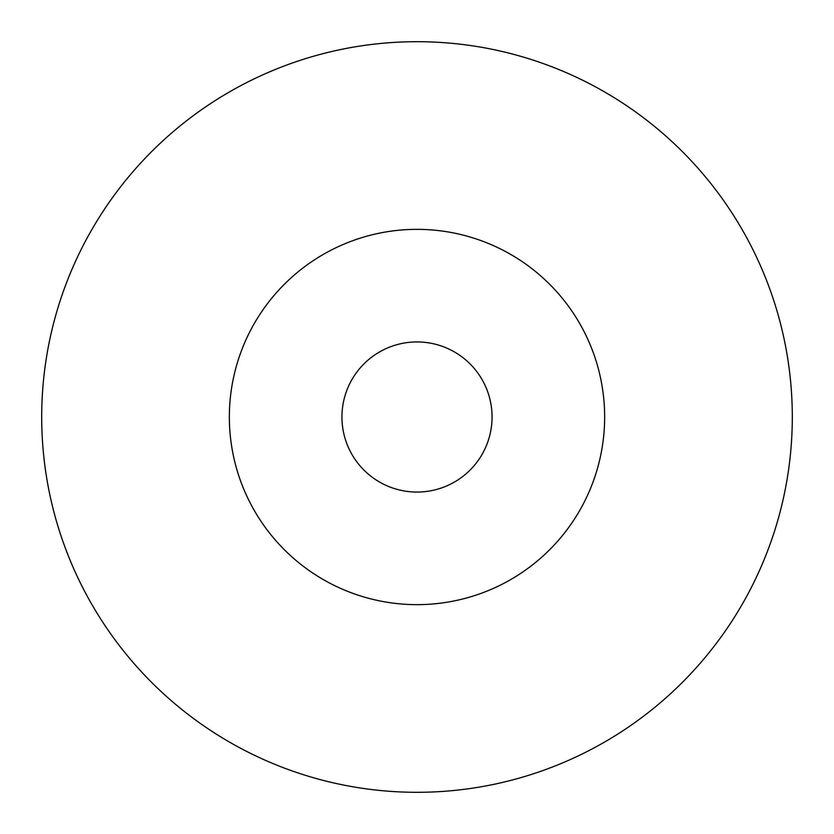 <?xml version="1.0" encoding="UTF-8"?>
<svg xmlns="http://www.w3.org/2000/svg" width="834" height="834" viewBox="0 0 834 834"><rect width="100%" height="100%" fill="white"/><g stroke="black" fill="none" stroke-linecap="round" stroke-linejoin="round"><path stroke-width="1.25" d="M792.3 417A375.3 375.3 0 0 1 417 792.3A375.3 375.3 0 0 1 41.7 417A375.3 375.3 0 0 1 417 41.7A375.3 375.3 0 0 1 792.3 417M604.65 417A187.65 187.65 0 0 1 417 604.65A187.65 187.65 0 0 1 229.35 417A187.65 187.65 0 0 1 417 229.35A187.65 187.65 0 0 1 604.65 417M492.06 417A75.06 75.06 0 0 1 417 492.06A75.06 75.06 0 0 1 341.94 417A75.06 75.06 0 0 1 417 341.94A75.06 75.06 0 0 1 492.06 417"/></g></svg>
